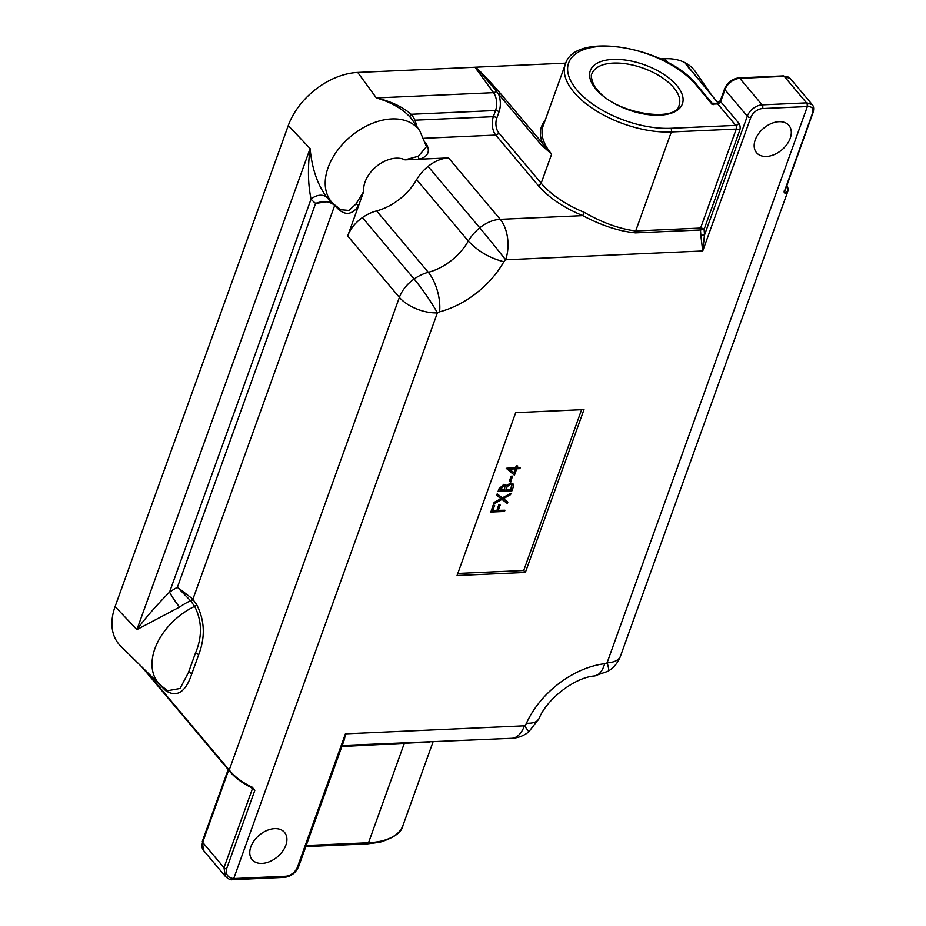 <?xml version="1.0" encoding="UTF-8"?>
<svg xmlns="http://www.w3.org/2000/svg" width="926" height="926" viewBox="0 0 926 926"><rect width="100%" height="100%" fill="white"/><g stroke="black" fill="none" stroke-linecap="round" stroke-linejoin="round"><path stroke-width="1.39" d="M541.34 144.965L498.616 94.197A1.32 0.88 -40.1 0 1 500.098 93.063L551.653 154.121L541.34 144.965A1.32 0.88 -40.1 0 1 542.833 143.831A75.92 37.086 -160.2 0 1 545.044 120.693M145.359 670.389L229.22 770.027C234.718 776.856 242.404 782.597 252.3 787.239L254.8 790.445L226.511 869.016C225.689 874.757 228.097 877.929 233.722 878.566A10.58 7.061 139.9 0 0 234.046 878.554L285.532 876.251A10.58 7.061 139.9 0 0 297.396 867.176L345.41 733.832L524.405 725.822A5.29 3.53 139.9 0 0 526.454 723.229A76.708 51.196 -40.1 0 1 604.666 663.699A5.29 3.53 139.9 0 0 607.074 662.842A29.1 5.278 -120.6 0 1 607.919 671.315A29.1 29.1 0 0 0 620.489 656.117L787.968 190.953L785.121 193.546L784.114 192.11L812.403 113.539C814.012 108.736 812.322 106.409 807.345 106.559A10.58 7.061 139.9 0 0 807.021 106.559L762.607 108.55A10.58 7.061 139.9 0 0 750.743 117.625L702.73 250.969L700.797 235.192L704.466 235.158L702.73 250.969L505.584 259.789A5.29 3.53 139.9 0 0 503.871 261.734C489.912 258.215 478.059 251.316 468.313 241.038A34.389 22.953 -40.1 0 1 479.761 227.831L428.067 166.414A29.1 19.423 -40.1 0 1 448.543 157.906L404.963 159.851L418.344 156.274L426.481 146.667L419.791 130.867A56.718 37.85 -40.1 0 0 372.333 123.355A56.718 37.85 -40.1 0 0 328.105 167.594A56.718 37.85 -40.1 0 0 333.186 203.755L340.803 209.693L348.998 210.445L356.001 203.963L363.744 191.381L347.69 235.956A29.1 19.423 -40.1 0 1 362.413 217.587L414.107 279.004A34.389 22.953 -40.1 0 1 428.298 272.302A47.62 31.773 139.9 0 0 468.313 241.038L416.619 179.621A47.62 31.773 -40.1 0 1 376.604 210.896A34.389 22.953 139.9 0 0 362.413 217.587M196.601 604.504A2.651 1.655 144.3 0 1 194.657 606.368A56.718 37.85 -40.1 0 0 154.92 648.628A56.718 37.85 -40.1 0 0 160.001 684.789L167.618 690.727L180.061 688.493L188.487 672.461L195.328 653.443C202.377 637.03 202.157 621.334 194.657 606.368L190.559 600.731L177.41 587.269L192.423 598.763L196.601 604.504C204.773 620.385 205.456 637.146 198.65 654.798L191.763 673.943C185.617 692.266 176.889 697.822 165.604 690.622L149.804 674.753M755.246 139.861A21.159 14.121 139.9 0 0 756.542 152.709A21.159 14.121 139.9 0 0 774.298 154.561A21.159 14.121 139.9 0 0 790.214 138.298A21.159 14.121 139.9 0 0 788.929 125.45A21.159 14.121 139.9 0 0 771.173 123.598A21.159 14.121 139.9 0 0 755.246 139.861M250.842 846.815A21.159 14.121 139.9 0 0 252.138 859.664A21.159 14.121 139.9 0 0 269.894 861.516A21.159 14.121 139.9 0 0 285.821 845.253A21.159 14.121 139.9 0 0 284.525 832.405A21.159 14.121 139.9 0 0 266.769 830.553A21.159 14.121 139.9 0 0 250.842 846.815M584.202 212.332C602.282 222.703 619.448 228.919 635.699 230.956L700.612 228.051L736.251 129.061L671.338 131.967A74.601 36.438 -160.2 0 1 573.935 92.218A74.601 36.438 -160.2 0 1 565.381 64.195L543.099 126.086A74.601 36.438 19.8 0 0 551.653 154.121L541.178 183.209A74.601 36.438 19.8 0 0 584.202 212.332L582.755 215.631A77.24 37.735 -160.2 0 1 538.214 185.489L495.78 135.069L423.888 138.287M712.418 96.246L695.438 71.73A61.892 41.311 139.9 0 0 685.124 62.725L688.701 67.783M506.244 468.29L515.666 467.468L516.233 465.905L517.761 465.998L517.194 467.561L520.343 467.422L519.903 468.637L516.754 468.776L514.439 475.212L506.244 468.29L515.794 467.618L516.361 466.056L517.761 465.998M517.252 467.399L520.343 467.422M457.803 573.46L523.711 570.509L581.609 409.697M504.936 510.226L504.496 511.441L490.838 512.055L493.095 505.295L494.623 505.376L492.678 510.77L496.88 510.585L498.697 505.04L500.098 504.983L498.281 510.527L504.936 510.226L498.338 510.365M492.736 510.62L496.753 510.434M493.755 503.964L494.252 502.563L501.128 498.755L496.811 495.456L497.32 494.044L502.482 498.003L511.048 493.257L510.539 494.669L503.339 498.651L507.853 502.123L507.344 503.524L501.973 499.403L493.755 503.964L494.125 502.413L500.954 498.628M496.811 495.456L497.193 493.894L502.355 497.852L511.048 493.257M503.374 498.628L507.853 502.123M498.234 491.521L499.183 488.87L504.114 484.414L506.464 485.849L510.897 483.083L513.027 483.87L513.212 487.238L511.893 490.907L498.107 491.37L499.056 488.72L503.999 484.263L506.337 485.699L510.77 482.932L512.969 483.8M506.464 485.849L506.036 485.039M509.254 481.451L511.129 476.23L512.529 476.172L510.782 481.543L509.254 481.451M538.214 185.489A2.651 1.771 -40.1 0 0 541.178 183.209L498.744 132.8A10.58 5.95 -92.6 0 1 496.799 118.088L499.021 111.919A15.869 8.924 87.4 0 0 498.616 94.197L496.278 91.107C483.904 76.14 476.786 68.177 474.957 67.239L357.714 72.448A61.892 41.311 139.9 0 0 288.275 125.554L115.102 606.588A61.892 41.311 139.9 0 0 120.646 646.059L160.001 684.789M474.806 67.216L475.073 67.204C477.781 68.582 485.293 76.268 497.598 90.262L500.098 93.063M718.067 103.064L684.927 62.632A61.892 41.311 -40.1 0 0 664.799 58.72L660.539 58.905M565.798 63.142L475.073 67.204M784.426 192.504L786.811 185.501M252.312 788.026L251.733 787.644C242.23 783.153 234.822 777.597 229.521 770.988A1.32 0.88 -40.1 0 1 229.22 770.027L399.384 297.373L347.69 235.956M192.423 598.763A2.651 1.597 138.9 0 1 190.559 600.731A57.331 38.267 139.9 0 0 179.575 607.074L136.909 629.622C145.405 618.024 156.286 605.535 169.551 592.154A70.526 47.076 -40.1 0 1 177.41 587.269L315.604 203.419L330.628 201.243M428.067 166.414A34.389 22.953 139.9 0 0 416.619 179.621M410.322 117.394C402.567 108.805 391.247 102.311 376.35 97.913C390.992 101.409 402.59 106.86 411.156 114.292A2.651 1.968 -40.2 0 0 410.322 117.394A58.025 38.73 139.9 0 1 411.839 119.385L419.791 130.867M356.001 203.963A2.651 1.759 34.9 0 1 358.512 205.896C352.517 214.404 345.942 215.631 338.777 209.589L334.193 204.982C329.077 201.22 322.873 200.699 315.604 203.419A70.526 47.076 -40.1 0 1 311.055 199.102C307.941 184.262 307.617 167.432 310.094 148.588C311.981 168.775 317.618 185.096 327.005 197.562A57.331 38.267 139.9 0 0 328.452 199.102L333.186 203.755M425.428 142.488L425.81 143.032C430.613 150.869 428.53 156.262 419.571 159.203A2.651 1.945 -107.9 0 1 418.344 156.274M457.062 575.521L525.366 572.465L584.005 409.593L515.701 412.649L457.062 575.521M429.456 741.992L341.833 746.53M700.797 235.192A29.1 16.355 -92.6 0 0 700.426 229.972L635.514 232.877C618.962 231.234 601.379 225.481 582.755 215.631L500.237 219.323A29.1 19.423 139.9 0 0 479.761 227.831A29.1 0.602 -129 0 1 505.584 259.789A29.1 16.355 -92.6 0 0 500.237 219.323L448.543 157.906M342.215 745.465L511.754 738.311A29.1 29.1 0 0 0 528.769 731.853A29.1 0.602 -129 0 0 524.405 725.822A29.1 16.355 87.4 0 1 511.754 738.311M345.41 733.832L344.46 739.249L298.623 866.562A2.651 1.296 19.8 0 1 297.396 867.176M228.664 770.073L202.655 842.324A13.23 8.832 139.9 0 0 203.454 850.346L225.388 876.413L223.999 867.685L252.393 788.825L251.374 787.621M807.021 106.559A2.651 1.482 -92.6 0 0 806.534 102.879A13.23 8.832 -40.1 0 1 806.94 102.879L812.345 104.754L790.422 78.698A13.23 8.832 139.9 0 0 784.206 76.36L739.805 78.34L762.121 104.869L806.534 102.879L784.206 76.36A2.651 1.482 87.4 0 0 783.303 75.886L790.422 78.698M784.114 192.11L784.183 190.953L784.114 192.11M254.8 790.445L252.393 788.825A1.32 0.88 139.9 0 0 252.381 788.142L254.106 789.612M179.575 607.074A13.23 1.447 55.6 0 1 169.551 592.154L311.055 199.102A13.23 9.85 139.3 0 1 327.005 197.562M413.702 122.07A2.651 1.945 -25.6 0 1 414.964 120.183L493.35 116.676L495.56 110.518L411.156 114.292A60.665 40.489 -40.1 0 1 414.964 120.183L417.128 127.012M713.252 104.673L711.515 103.967M724.653 88.699C727.5 82.345 732.246 78.733 738.902 77.877A2.651 1.482 87.4 0 1 739.805 78.34A13.23 8.832 139.9 0 0 724.965 89.695A2.651 1.296 19.8 0 1 724.653 88.699L720.359 100.645A2.651 1.296 19.8 0 0 720.659 101.64L738.74 123.112A5.29 2.975 -92.6 0 1 739.712 130.473L704.073 229.463A2.651 1.296 -160.2 0 0 700.612 228.051A2.651 1.482 -92.6 0 0 700.426 229.972L704.073 229.463A31.739 17.837 87.4 0 1 704.466 235.158L747.282 116.213L724.965 89.695L720.659 101.64A2.651 1.771 -40.1 0 1 717.696 103.909L711.99 104.163L695.796 84.625A71.95 35.142 19.8 0 0 601.842 46.3A71.95 35.142 19.8 0 0 576.898 89.949A71.95 35.142 19.8 0 0 670.852 128.286L735.765 125.38L717.696 103.909A2.651 1.482 87.4 0 0 716.793 103.434L712.001 103.145L697.047 85.099C667.785 47.295 574.687 30.338 565.381 64.195M190.93 601.182A2.651 1.655 144.3 0 0 192.874 599.319L334.68 205.468A2.651 1.864 135.1 0 0 334.737 205.213M685.055 62.702L689.245 68.57M145.139 670.737A1.32 0.88 -40.1 0 1 144.919 670.563L229.301 770.826C234.44 777.354 241.941 783.002 251.803 787.794L252.3 787.239M141.817 666.905L144.919 670.563A1.32 0.88 -40.1 0 1 144.815 669.845M812.403 113.539A2.651 1.296 19.8 0 0 812.878 113.088L784.588 191.832A1.32 1.157 65.8 0 1 785.121 193.546M523.711 570.509L525.366 572.465M496.88 510.585L498.697 505.04M498.825 505.191L500.225 505.133M490.838 512.055L493.095 505.295M493.222 505.446L494.623 505.376M500.063 490.236L504.45 490.051L504.948 486.104L503.709 485.629L500.063 490.236M505.851 489.981L510.932 489.75L511.742 484.807L510.457 484.298L507.216 486.625L505.851 489.981M500.121 490.085L504.323 489.9L504.878 486.023M505.909 489.819L510.805 489.599L511.673 484.738M509.381 481.601L511.129 476.23M511.256 476.381L512.657 476.323M513.895 472.885L515.354 468.845L509.427 469.112L513.895 472.885L515.169 468.845M509.474 469.1L513.768 472.735M679.128 105.147A46.288 22.618 19.8 0 0 673.815 87.75A46.288 22.618 19.8 0 0 627.828 64.102A46.288 22.618 19.8 0 0 592.015 73.779C589.677 74.948 593.716 87.148 597.166 89.567C614.991 114.083 676.906 122.88 679.128 105.147M676.79 85.481A48.939 23.902 -160.2 0 1 659.821 115.171A48.939 23.902 -160.2 0 1 595.916 89.104A48.939 23.902 -160.2 0 1 612.885 59.414A48.939 23.902 -160.2 0 1 676.79 85.481M670.852 128.286A2.651 1.482 87.4 0 1 671.338 131.967L635.699 230.956A2.651 1.482 -92.6 0 0 635.514 232.877M695.796 84.625L697.324 85.771M404.963 159.851A27.687 18.474 139.9 0 0 365.064 181.936A27.687 18.474 139.9 0 0 363.744 191.381M664.799 58.72L668.178 62.736M288.275 125.554L310.094 148.588L136.909 629.622L115.102 606.588M499.021 111.919A2.651 1.296 19.8 0 0 495.56 110.518A13.23 7.431 -92.6 0 0 493.57 92.669L376.35 97.913L357.714 72.448M497.598 90.262A1.32 0.868 -41.1 0 0 496.278 91.107A2.651 1.667 -36.2 0 1 493.57 92.669L474.957 67.239M503.871 261.734A76.708 51.196 -40.1 0 1 439.561 311.842A29.1 12.547 -104.7 0 0 428.298 272.302L376.604 210.896M620.489 656.117A29.1 14.214 -160.2 0 1 607.074 662.842L807.345 106.559A2.651 1.539 -90.4 0 0 806.94 102.879M439.561 311.842A5.29 3.53 139.9 0 0 437.373 312.872L233.722 878.566A2.651 1.539 89.6 0 1 232.472 879.7L232.889 879.688A2.651 1.482 87.4 0 1 232.681 879.677M306.193 845.519L368.525 842.729L404.153 743.74A2.651 1.482 -92.6 0 1 405.056 742.652M305.8 846.619L367.367 843.864A2.651 1.482 87.4 0 0 368.525 842.729A74.601 36.438 19.8 0 0 402.937 825.494L433.055 741.83M203.454 850.346L202.343 841.329A2.651 1.296 19.8 0 0 202.655 842.324L223.999 867.685A2.651 1.296 -160.2 0 0 226.511 869.016M399.384 297.373A29.1 14.214 19.8 0 0 437.373 312.872A29.1 2.986 55.2 0 0 414.107 279.004A29.1 19.423 139.9 0 0 399.384 297.373M607.919 671.315L594.353 675.992A29.1 15.082 -97.2 0 0 604.666 663.699M594.353 675.992C575.37 677.334 547.046 698.482 539.025 718.622A29.1 12.651 -155.7 0 1 526.454 723.229M750.743 117.625A2.651 1.296 -160.2 0 1 747.282 116.213A13.23 8.832 -40.1 0 1 762.121 104.869A2.651 1.482 -92.6 0 1 762.607 108.55M234.046 878.554A2.651 1.482 87.4 0 1 232.889 879.688L284.386 877.385C291.03 876.528 295.776 872.917 298.623 866.562M285.532 876.251A2.651 1.482 87.4 0 1 284.386 877.385M498.744 132.8A2.651 1.771 -40.1 0 1 495.78 135.069A13.23 7.431 87.4 0 1 493.35 116.676A2.651 1.296 19.8 0 1 496.799 118.088M738.74 123.112A2.651 1.771 -40.1 0 1 735.765 125.38A2.651 1.482 87.4 0 1 736.251 129.061A2.651 1.296 19.8 0 1 739.712 130.473M165.627 689.43A2.651 1.864 -44.9 0 1 165.604 690.622M188.487 672.461A2.651 1.343 -158.9 0 1 191.763 673.943M195.328 653.443A2.651 1.239 -161.4 0 1 198.65 654.798M338.777 209.589A2.651 1.864 135.1 0 0 338.812 208.396M539.025 718.622L528.769 731.853M812.878 113.088C814.07 109.361 813.896 106.583 812.345 104.754M738.902 77.877L783.303 75.886M202.343 841.329L228.201 769.518M225.388 876.413C228.409 879.11 230.771 880.209 232.472 879.7M716.793 103.434L720.359 100.645M402.937 825.494C401.884 832.15 394.187 837.741 379.857 842.255L367.367 843.864M686.05 64.322L718.125 103.029M787.968 190.93L788.188 188.8L786.88 185.304"/></g></svg>
